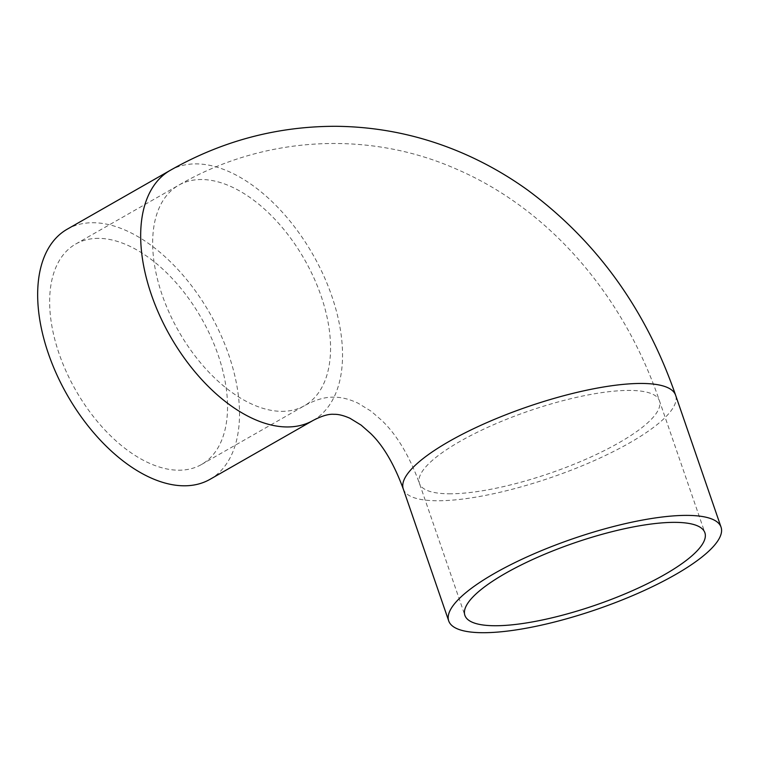 <?xml version="1.0" encoding="UTF-8"?>
<svg xmlns="http://www.w3.org/2000/svg" width="759" height="759" viewBox="0 0 759 759"><rect width="100%" height="100%" fill="white"/><g stroke="black" fill="none" stroke-linecap="round" stroke-linejoin="round"><path stroke-width="0.57" stroke-dasharray="3.79 2.85" d="M98.679 238.364A126.914 72.418 60.3 0 0 75.653 244.066A126.914 72.418 60.3 0 0 75.701 390.192A126.914 72.418 60.3 0 0 201.533 464.48A126.914 72.418 60.3 0 0 210.717 336.408A126.914 72.418 60.3 0 0 98.679 238.364M210.015 479.327A144.011 82.181 60.3 0 0 209.949 313.514A144.011 82.181 60.3 0 0 67.171 229.218M448.948 493.796A126.914 32.855 161 0 0 586.916 458.787A126.914 32.855 161 0 0 659.448 400.79A126.914 32.855 161 0 0 629.951 390.42A126.914 32.855 161 0 0 491.993 425.419A126.914 32.855 161 0 0 419.452 483.426A126.914 32.855 161 0 0 448.948 493.796M281.523 411.34A126.914 72.418 60.3 0 0 304.549 405.638A126.914 72.418 60.3 0 0 313.742 277.576A126.914 72.418 60.3 0 0 201.704 179.522A126.914 72.418 60.3 0 0 178.669 185.224A126.914 72.418 60.3 0 0 169.485 313.296A126.914 72.418 60.3 0 0 281.523 411.34M403.285 488.986A144.011 37.276 161 0 0 436.757 500.76A144.011 37.276 161 0 0 593.301 461.036A144.011 37.276 161 0 0 675.614 395.221M313.031 420.486A144.011 82.181 60.3 0 0 312.974 254.673A144.011 82.181 60.3 0 0 170.187 170.377M201.533 464.48L304.549 405.638C315.744 399.604 325.592 396.796 334.093 397.223C341.246 397.099 349.197 399.073 357.944 403.133L370.98 411.122L381.53 420.201C396.625 434.499 409.272 455.571 419.452 483.426L464.887 615.369M75.653 244.066L178.669 185.224C262.699 136.259 367.717 129.599 457.041 169.38C551.062 210.053 624.164 297.035 659.448 400.79L704.883 532.723"/><path stroke-width="1.14" d="M675.387 522.363A126.914 32.855 -19 0 1 704.883 532.723A126.914 32.855 -19 0 1 595.578 605.113A126.914 32.855 -19 0 1 464.887 615.369A126.914 32.855 -19 0 1 537.429 557.362A126.914 32.855 -19 0 1 675.387 522.363M482.193 632.702A144.011 37.276 161 0 0 638.736 592.978A144.011 37.276 161 0 0 721.05 527.163A144.011 37.276 161 0 0 572.751 538.795A144.011 37.276 161 0 0 448.721 620.928A144.011 37.276 161 0 0 482.193 632.702M170.187 170.377L67.171 229.218A144.011 82.181 60.3 0 0 56.745 374.538A144.011 82.181 60.3 0 0 183.877 485.798A144.011 82.181 60.3 0 0 210.015 479.327L313.031 420.486A144.011 82.181 60.3 0 1 286.902 426.956A144.011 82.181 60.3 0 1 159.76 315.706A144.011 82.181 60.3 0 1 170.187 170.377C221.903 140.937 277.168 126.25 335.971 126.298C381.407 126.762 425.021 136.326 466.804 154.997C488.009 164.513 508.16 176.107 527.239 189.778C596.441 240.802 645.9 309.283 675.614 395.221A144.011 37.276 161 0 0 527.315 406.862A144.011 37.276 161 0 0 403.285 488.986L448.721 620.928M675.614 395.221L721.05 527.163M403.285 488.986C394.063 464.034 383.162 445.505 370.563 433.398L361.18 425.154L349.994 418.285C343.675 415.486 338.334 414.158 333.96 414.319C328.704 413.854 321.731 415.913 313.031 420.486"/></g></svg>
